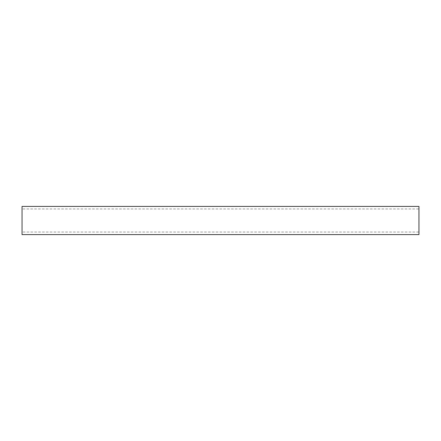 <?xml version="1.0" encoding="UTF-8"?>
<svg xmlns="http://www.w3.org/2000/svg" width="441" height="441" viewBox="0 0 441 441"><rect width="100%" height="100%" fill="white"/><g stroke="black" fill="none" stroke-linecap="round" stroke-linejoin="round"><path stroke-width="0.33" stroke-dasharray="2.21 1.65" d="M418.95 232.032L418.95 208.968L418.95 232.032L22.05 232.032L22.05 208.968L418.95 208.968M22.05 208.968L22.05 232.032M418.95 206.41L418.95 234.59M22.05 234.59L22.05 206.41"/><path stroke-width="0.66" d="M22.05 206.41L418.95 206.41L418.95 234.59L22.05 234.59L22.05 206.41"/></g></svg>
